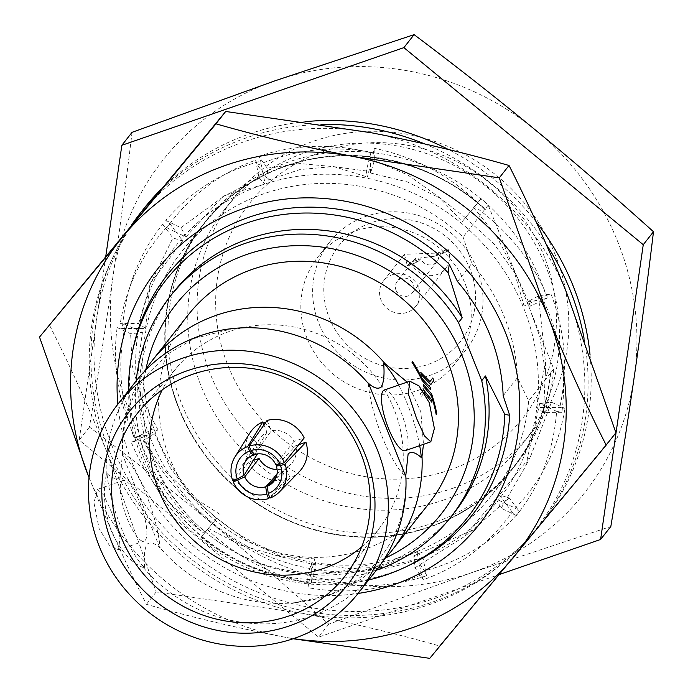 <?xml version="1.0" encoding="UTF-8"?>
<svg xmlns="http://www.w3.org/2000/svg" width="693" height="693" viewBox="0 0 693 693"><rect width="100%" height="100%" fill="white"/><g stroke="black" fill="none" stroke-linecap="round" stroke-linejoin="round"><path stroke-width="0.52" stroke-dasharray="3.46 2.6" d="M584.052 338.297A253.534 240.428 38.2 0 1 538.66 526.845A253.534 240.428 38.2 0 1 307.432 611.46A253.534 240.428 38.2 0 1 108.914 449.8A253.534 240.428 38.2 0 1 131.653 224.853M157.32 193.841A253.534 240.428 38.2 0 1 323.588 124.428M424.644 143.901A253.534 240.428 38.2 0 1 546.205 244.239M536.243 222.089A253.534 240.428 -141.8 0 0 448.449 149.523M305.518 121.656A253.534 240.428 -141.8 0 0 161.374 188.946M143.46 209.104A253.534 240.428 -141.8 0 0 112.015 445.868A253.534 240.428 -141.8 0 0 310.533 607.527A253.534 240.428 -141.8 0 0 541.761 522.903A253.534 240.428 -141.8 0 0 590.046 354.929M257.579 165.107C294.49 149.567 332.302 145.27 371.015 152.217L370.279 157.32C411.07 162.517 446.976 177.607 477.979 202.581L474.731 206.505C508.48 231.046 532.848 261.478 547.834 297.799L542.957 299.489C560.611 336.789 566.917 374.411 561.876 412.335L556.661 411.347C553.499 451.42 540.055 486.148 516.328 515.523L512.188 512.11C489.05 544.222 459.45 566.744 423.406 579.695L421.439 574.783C384.528 590.315 346.717 594.611 308.004 587.673L308.74 582.562C267.948 577.364 232.051 562.274 201.039 537.3L204.288 533.376C170.539 508.835 146.171 478.404 131.185 442.091L136.071 440.401C118.408 403.092 112.101 365.471 117.143 327.546L122.358 328.543C125.52 288.461 138.964 253.733 162.69 224.359L166.84 227.772C189.977 195.669 219.568 173.137 255.613 160.187L257.579 165.107L262.898 172.54L260.681 161.166L258.714 156.246C296.032 144.057 334.26 143.096 373.38 153.378L374.116 148.276C413.582 156.488 448.154 174.584 477.832 202.573L481.081 198.648C512.118 225.06 533.775 257.363 546.058 295.547L550.944 293.858C565.228 331.401 568.173 369.248 559.762 407.406L564.977 408.402C558.688 447.011 542.125 480.266 515.289 508.168L519.429 511.59C494.256 540.912 462.629 560.672 424.54 570.841L426.507 575.762C389.189 587.959 350.97 588.911 311.841 578.629L311.105 583.731C271.639 575.528 237.067 557.423 207.389 529.443L204.14 533.367C173.111 506.955 151.446 474.653 139.172 436.46L134.286 438.149C119.993 400.615 117.056 362.76 125.459 324.601L120.244 323.605C126.533 284.996 143.096 251.741 169.941 223.839L165.792 220.426C190.965 191.095 222.6 171.344 260.681 161.166M255.613 160.187L259.156 178.387L265.142 184.087L262.898 172.54L268.286 180.085L267.221 168.148L258.714 156.246M166.84 227.772L176.317 232.337L169.941 223.839M162.69 224.359L172.895 237.959L182.787 240.956L176.317 232.337L185.932 236.963L180.96 227.72L165.792 220.426M185.932 236.963L222.392 196.951L259.156 178.387M180.96 227.72L225.008 195.443L265.142 184.087M122.358 328.543L133.879 328.473L125.459 324.601M117.143 327.546L130.622 333.74L142.429 332.397L133.879 328.473L145.573 328.404L138.687 323.501L120.244 323.605M145.573 328.404L149.766 285.369L172.895 237.959M138.687 323.501L150.84 282.458L182.787 240.956M136.071 440.401L146.959 435.195L139.172 436.46M131.185 442.091L143.65 440.064L154.868 433.905L146.959 435.195L158.013 429.911L151.715 429.825L134.286 438.149M158.013 429.911L141.155 398.007L132.181 365.558L130.622 333.74M151.715 429.825L140.852 396.968L137.994 364.371L142.429 332.397M204.288 533.376L207.389 529.443M201.039 537.3L216.779 518.286L204.14 533.367M219.924 514.293L190.835 495.694L163.669 469.62L143.65 440.064M216.562 518.208L192.784 497.453L170.131 467.506L154.868 433.905M308.74 582.562L311.703 570.833L311.841 578.629M308.004 587.673L307.779 575.199L311.564 562.924L311.703 570.833L314.709 558.93L315.843 564.96L311.105 583.731M314.709 558.93L276.472 555.569L240.497 545.062L208.498 528.438M315.843 564.96L282.909 557.25L247.722 541.103L216.779 518.286M421.439 574.783L419.23 563.4L424.54 570.841M423.406 579.695L414.908 567.801L413.834 555.855L419.23 563.4L416.987 551.862L422.973 557.562L426.507 575.762M416.987 551.862L374.696 569.161L307.779 575.199M422.973 557.562L384.234 567.229L347.756 568.52L311.564 562.924M512.188 512.11L499.332 494.993L509.225 497.99L519.429 511.59M516.328 515.523L501.16 508.229L496.188 498.986L515.289 508.168M499.332 494.993L464.024 536.789L414.908 567.801M509.225 497.99L473.033 529.894L413.834 555.855M556.661 411.347L539.7 403.551L551.507 402.209L564.977 408.402M561.876 412.335L543.442 412.448L536.547 407.545L559.762 407.406M539.7 403.551L525.623 466.268L501.16 508.229M551.507 402.209L530.717 456.055L496.188 498.986M542.957 299.489L527.252 302.035L538.47 295.885L550.944 293.858M547.834 297.799L530.405 306.124L524.107 306.037L546.058 295.547M527.252 302.035L539.83 336.72L545.417 372.41L543.442 412.448M538.47 295.885L545.504 362.465L536.547 407.545M474.731 206.505L481.081 198.648M477.979 202.581L462.196 221.656L477.832 202.573M465.35 217.663L494.118 244.031L516.51 275.416L530.405 306.124M473.622 207.502L496.474 235.984L513.487 269.118L524.107 306.037M370.279 157.32L370.556 173.025L374.341 160.75L374.116 148.276M371.015 152.217L366.276 170.989L367.411 177.018L373.38 153.378M370.556 173.025L407.319 181.904L441.094 198.735L465.557 217.741M374.341 160.75L407.943 175.008L438.704 196.925L462.196 221.656M268.286 180.085L299.974 169.542L333.108 166.563L366.276 170.989M267.221 168.148L299.844 163.574L333.922 166.658L367.411 177.018M135.993 381.185A152.91 145.01 -141.8 0 0 106.324 474.922L106.999 473.527A64.761 17.559 70.9 0 0 120.851 526.949A64.761 17.559 70.9 0 0 144.672 567.706L143.399 567.602A152.91 145.01 -141.8 0 0 312.11 615.843A152.91 145.01 -141.8 0 0 376.212 570.443M405.873 476.697L405.786 475.615C406.661 507.778 398.25 534.996 380.544 557.267C366.762 574.869 348.406 587.785 325.467 596.006L295.175 602.65A152.91 145.01 -141.8 0 1 159.529 547.132L160.135 548.085A64.761 17.559 70.9 0 0 122.462 453.898L120.184 477.347C116.944 479.937 112.552 478.664 106.999 473.527M144.672 567.706C143.754 556.713 144.508 548.899 146.942 544.256C150.225 541.683 154.626 542.965 160.135 548.085M615.921 432.735L439.492 645.98C396.075 633.558 350.337 622.678 302.261 613.34A252.737 239.683 -141.8 0 0 429.608 604.547A252.737 239.683 -141.8 0 0 532.137 533.731A252.737 239.683 -141.8 0 0 566.909 293.486A252.737 239.683 -141.8 0 0 371.794 132.839A252.737 239.683 -141.8 0 0 141.918 212.448A252.737 239.683 -141.8 0 0 107.146 452.702C88.695 407.051 69.404 364.388 49.272 324.696M261.807 185.031A205.353 194.742 -141.8 0 0 150.251 437.777A205.353 194.742 -141.8 0 0 412.248 561.148A205.353 194.742 -141.8 0 0 523.804 308.411A205.353 194.742 -141.8 0 0 261.807 185.031M553.768 369.005A197.141 186.954 -141.8 0 1 516.077 464.379A197.141 186.954 -141.8 0 1 433.428 522.92A197.141 186.954 -141.8 0 1 208.047 450.874A197.141 186.954 -141.8 0 1 206.367 220.383A197.141 186.954 -141.8 0 1 289.016 161.85A197.141 186.954 -141.8 0 1 488.21 205.102L553.768 369.005L550.666 372.947L550.407 372.306L550.606 373.025A197.141 186.954 -141.8 0 1 512.915 468.399A197.141 186.954 -141.8 0 1 430.266 526.931A197.141 186.954 -141.8 0 1 204.877 454.894A197.141 186.954 -141.8 0 1 203.205 224.402A197.141 186.954 -141.8 0 1 285.854 165.861A197.141 186.954 -141.8 0 1 485.048 209.113L463.08 236.989A197.141 186.954 -141.8 0 0 263.886 193.737A197.141 186.954 -141.8 0 0 181.245 252.278A197.141 186.954 -141.8 0 0 182.917 482.77A197.141 186.954 -141.8 0 0 408.307 554.807A197.141 186.954 -141.8 0 0 490.947 496.275A197.141 186.954 -141.8 0 0 528.646 400.9L517.489 377.598L503.179 395.764M117.862 404.192A205.353 194.742 -141.8 0 0 358.082 593.451M410.195 564.795A194.057 184.026 38.2 0 1 390.783 572.808A194.057 184.026 38.2 0 1 197.401 532.648A194.057 184.026 38.2 0 1 133.524 346.821M476.845 268.555A86.876 82.389 -141.8 0 0 408.818 213.158A86.876 82.389 -141.8 0 0 329.582 242.16A86.876 82.389 -141.8 0 0 318.806 323.293A86.876 82.389 -141.8 0 0 386.833 378.69A86.876 82.389 -141.8 0 0 466.068 349.688A86.876 82.389 -141.8 0 0 476.845 268.555M307.016 338.253A86.876 82.389 38.2 0 1 317.792 257.12A86.876 82.389 38.2 0 1 397.028 228.118A86.876 82.389 38.2 0 1 465.055 283.515A86.876 82.389 38.2 0 1 454.279 364.648A86.876 82.389 38.2 0 1 375.043 393.65A86.876 82.389 38.2 0 1 307.016 338.253M446.5 251.377L444.646 252.763L404.478 254.314L407.302 265.688L410.784 262.231L420.842 258.749A9.477 8.992 -141.8 0 0 428.265 264.795A9.477 8.992 -141.8 0 0 436.911 261.633A9.477 8.992 -141.8 0 0 438.08 252.78L448.146 249.298L446.5 251.377L436.443 254.859L438.08 252.78M418.364 287.093A20.539 19.473 -141.8 0 0 402.286 274.004A20.539 19.473 -141.8 0 0 383.558 280.856A20.539 19.473 -141.8 0 0 381.011 300.034A20.539 19.473 -141.8 0 0 397.089 313.123A20.539 19.473 -141.8 0 0 415.817 306.271A20.539 19.473 -141.8 0 0 418.364 287.093M470.088 269.179A77.399 73.406 -141.8 0 0 371.335 222.678A77.399 73.406 -141.8 0 0 329.288 317.94A77.399 73.406 -141.8 0 0 428.04 364.449A77.399 73.406 -141.8 0 0 470.088 269.179M396.032 290.246A9.477 8.992 -141.8 0 0 403.447 296.292A9.477 8.992 -141.8 0 0 412.092 293.13A9.477 8.992 -141.8 0 0 413.271 284.277A9.477 8.992 -141.8 0 0 405.847 278.231A9.477 8.992 -141.8 0 0 397.202 281.401A9.477 8.992 -141.8 0 0 396.032 290.246M420.842 258.749L417.377 262.205L415.176 258.584L434.572 256.245L436.443 254.859M449.688 470.01A173.761 164.778 -141.8 0 0 544.083 256.15A173.761 164.778 -141.8 0 0 322.392 151.758A173.761 164.778 -141.8 0 0 227.997 365.618A173.761 164.778 -141.8 0 0 449.688 470.01M452.364 488.418A189.553 179.756 -141.8 0 0 531.834 432.129A189.553 179.756 -141.8 0 0 530.223 210.499A189.553 179.756 -141.8 0 0 313.505 141.233A189.553 179.756 -141.8 0 0 234.043 197.514A189.553 179.756 -141.8 0 0 235.646 419.144A189.553 179.756 -141.8 0 0 452.364 488.418M443.061 500.225A189.553 179.756 -141.8 0 0 522.531 443.944A189.553 179.756 -141.8 0 0 520.919 222.314A189.553 179.756 -141.8 0 0 304.201 153.04A189.553 179.756 -141.8 0 0 224.731 209.329A189.553 179.756 -141.8 0 0 226.342 430.959A189.553 179.756 -141.8 0 0 443.061 500.225M488.21 205.102L485.109 209.035A197.141 186.954 -141.8 0 0 285.914 165.783A197.141 186.954 -141.8 0 0 203.266 224.315A197.141 186.954 -141.8 0 0 204.946 454.816A197.141 186.954 -141.8 0 0 430.327 526.853A197.141 186.954 -141.8 0 0 512.976 468.321A197.141 186.954 -141.8 0 0 550.666 372.947M485.048 209.113L485.36 209.676A196.821 186.651 -141.8 0 0 286.027 166.077A196.821 186.651 -141.8 0 0 203.517 224.515A196.821 186.651 -141.8 0 0 205.189 454.643A196.821 186.651 -141.8 0 0 430.214 526.567A196.821 186.651 -141.8 0 0 512.725 468.121A196.821 186.651 -141.8 0 0 550.407 372.306M485.299 209.754A196.821 186.651 -141.8 0 0 285.966 166.155A196.821 186.651 -141.8 0 0 203.456 224.593A196.821 186.651 -141.8 0 0 205.128 454.721A196.821 186.651 -141.8 0 0 430.154 526.645A196.821 186.651 -141.8 0 0 512.664 468.199A196.821 186.651 -141.8 0 0 550.346 372.384M173.865 291.762A178.499 169.274 -141.8 0 0 175.381 500.467A178.499 169.274 -141.8 0 0 379.452 565.696A178.499 169.274 -141.8 0 0 454.287 512.69M128.534 390.653A191.918 181.999 -141.8 0 0 368.754 579.911M136.2 380.925A178.499 169.274 -141.8 0 0 375.736 570.417A178.499 169.274 -141.8 0 0 376.42 570.183M145.937 369.213A169.023 160.282 -141.8 0 0 202.754 529.798A169.023 160.282 -141.8 0 0 370.4 564.102A169.023 160.282 -141.8 0 0 385.525 557.969M106.324 474.922C102.642 491.796 104.305 510.568 111.313 531.219C120.374 550.753 131.064 562.881 143.399 567.602M368.2 383.064A64.761 17.559 70.9 0 0 382.051 436.486A64.761 17.559 70.9 0 0 405.873 477.252M430.734 384.476L433.818 380.561A152.91 145.01 -141.8 0 0 432.77 377.962M429.937 381.583L420.798 372.453M424.255 392.732L421.439 396.301A152.936 145.036 -141.8 0 0 420.391 393.702L422.834 390.601L420.365 393.711A152.91 145.01 38.2 0 1 421.405 396.309L424.272 392.68M431.886 402.338L431.687 399.887L423.449 389.795M436.218 414.691L436.781 413.981A152.91 145.01 -141.8 0 0 431.609 393.996L423.44 384.554M430.596 389.769L430.266 387.361L422.106 378.629A152.91 145.01 -141.8 0 0 412.508 361.477M428.603 503.941A152.91 145.01 38.2 0 1 364.501 549.341A152.91 145.01 38.2 0 1 189.683 493.468A152.91 145.01 38.2 0 1 188.383 314.683M407.163 382.12L420.842 411.85L423.501 444.334M295.175 602.65A152.91 145.01 -141.8 0 0 328.239 595.365A152.91 145.01 -141.8 0 0 383.792 559.823M111.703 512.56L120.019 537.309L118.52 549.947L109.277 545.209L99.108 528.551L93.945 502.685L97.531 489.353L103.785 495.157L111.703 512.56M127.269 518.797A32.069 8.697 70.9 0 0 144.057 541.103A32.069 8.697 70.9 0 0 139.865 502.815A32.069 8.697 70.9 0 0 123.068 480.5A32.069 8.697 70.9 0 0 127.269 518.797M405.258 450.649A32.069 8.697 70.9 0 0 401.065 412.352A32.069 8.697 70.9 0 0 384.269 390.046M361.677 546.89A129.296 122.609 -141.8 0 0 381.193 525.762A129.296 122.609 -141.8 0 0 394.066 409.234A129.296 122.609 -141.8 0 0 178.257 365.878A129.296 122.609 -141.8 0 0 162.292 389.795M550.606 373.025L528.646 400.9M485.36 209.676L485.109 209.035M457.493 281.549L471.803 263.383L463.08 236.989M253.378 460.412L248.735 462.023A31.523 29.894 -141.8 0 0 285.837 479.495L281.687 469.109A20.236 19.187 38.2 0 1 277.105 469.559M267.091 420.434L271.249 430.812A20.236 19.187 38.2 0 1 293.884 441.476L304.192 437.907M249.93 432.978A31.523 29.894 -141.8 0 0 247.011 457.709L257.32 454.14M257.268 453.932A20.236 19.187 38.2 0 1 259.433 439.059A20.236 19.187 38.2 0 1 266.961 432.302L263.99 424.861M298.77 444.689L295.608 445.79A20.236 19.187 38.2 0 1 291.051 463.972A20.236 19.187 38.2 0 1 285.966 467.628L290.124 478.014A31.523 29.894 -141.8 0 0 299.185 471.786M122.462 453.898L122.453 454.452A152.91 145.01 -141.8 0 1 144.542 371.327M159.529 547.132L122.453 454.452M419.672 445.651A64.761 17.559 70.9 0 0 398.692 385.057M105.804 256.141L79.193 440.055L318.563 637.144L499.298 574.549M132.068 132.32C120.721 226.923 106.505 325.173 89.414 427.079C172.081 489.119 251.871 554.816 328.785 624.168L471.994 572.557L610.828 526.489M275.268 80.709A268.537 254.66 -141.8 0 0 129.383 411.218A268.537 254.66 -141.8 0 0 471.994 572.557A268.537 254.66 -141.8 0 0 617.879 242.048A268.537 254.66 -141.8 0 0 275.268 80.709M328.785 624.168L318.563 637.144M89.414 427.079L79.193 440.055M410.784 262.231A20.539 19.473 -141.8 0 0 426.862 275.329A20.539 19.473 -141.8 0 0 445.59 268.477A20.539 19.473 -141.8 0 0 448.146 249.298M254.643 454.461L271.249 430.812M293.884 441.476L275.632 464.345M247.011 457.709L232.718 480.535M266.961 432.302L253.863 453.612M285.837 479.495L269.698 497.323M276.966 474.35L281.687 469.109M235.057 479.712L248.735 462.023M285.966 467.628L276.048 477.564M277.98 464.232L295.608 445.79M269.993 498.085L290.124 478.014M517.489 377.598A186.4 176.767 -141.8 0 0 471.803 263.383M88.539 476.325C106.748 521.439 126.048 564.111 146.422 604.331C189.839 616.753 235.577 627.633 283.654 636.962A252.737 239.683 -141.8 0 0 293.468 638.643M89.05 477.59A252.737 239.683 -141.8 0 0 283.654 636.962L293.156 638.747M302.261 613.34L156.168 591.961L107.146 452.702A252.737 239.683 -141.8 0 0 302.261 613.34M439.492 645.98L429.747 658.35M156.168 591.961L146.422 604.331M409.147 264.31L419.204 260.828M225.008 195.443L222.392 196.951M150.84 282.458L149.766 285.369M140.852 396.968L141.155 398.007M192.784 497.453L190.835 495.694M282.909 557.25L276.472 555.569M384.234 567.229L374.696 569.161M473.033 529.894L464.024 536.789M530.717 456.055L525.623 466.268M545.504 362.465L545.417 372.41M513.487 269.118L516.51 275.416M438.704 196.925L441.094 198.735M333.922 166.658L333.108 166.563M538.66 526.845L541.761 522.903M233.16 328.499L194.144 338.522L168.33 353.621L147.782 373.882C130.085 396.153 121.673 423.371 122.548 455.535M329.582 242.16L317.792 257.12M404.469 254.314L383.558 280.856M436.911 261.633L412.092 293.13M531.834 432.129L522.531 443.944M206.367 220.383L203.266 224.315M118.52 549.947L144.057 541.103M178.257 365.878L140.731 409.312M203.205 224.402L181.245 252.278M512.915 468.399L490.947 496.275M381.193 525.762L347.756 572.409M97.531 489.345L123.068 480.5M516.077 464.379L512.976 468.321M234.043 197.514L224.731 209.329M407.302 265.696L417.377 262.205M434.572 256.245L444.646 252.763M415.176 258.584L397.202 281.401M445.59 268.477L415.817 306.271M466.068 349.688L454.279 364.648M245.547 461.278L259.433 439.059M272.704 482.666L291.051 463.972"/><path stroke-width="1.04" d="M131.653 224.853A253.534 240.428 38.2 0 1 140.358 213.046A253.534 240.428 38.2 0 1 157.32 193.841M323.588 124.428A253.534 240.428 38.2 0 1 424.644 143.901M546.205 244.239A253.534 240.428 38.2 0 1 570.105 290.081A253.534 240.428 38.2 0 1 584.052 338.297M590.046 354.929A253.534 240.428 -141.8 0 0 573.206 286.148A253.534 240.428 -141.8 0 0 536.243 222.089M448.449 149.523A253.534 240.428 -141.8 0 0 305.518 121.656M161.374 188.946A253.534 240.428 -141.8 0 0 143.46 209.104L140.358 213.046M383.792 559.823A152.91 145.01 -141.8 0 0 392.342 549.965L428.603 503.941A152.91 145.01 38.2 0 0 427.304 325.164A152.91 145.01 38.2 0 0 252.486 269.282A152.91 145.01 38.2 0 0 188.383 314.683L152.122 360.706A152.91 145.01 -141.8 0 1 216.225 315.306A152.91 145.01 -141.8 0 1 384.936 363.548L383.662 363.444C384.58 374.428 383.818 382.241 381.384 386.893C378.144 389.475 373.744 388.193 368.2 383.064L368.806 384.017A152.91 145.01 -141.8 0 0 233.16 328.499A152.91 145.01 -141.8 0 0 200.095 335.784A152.91 145.01 -141.8 0 0 135.993 381.185L118.278 403.664A152.91 145.01 -141.8 0 0 119.577 582.449A152.91 145.01 -141.8 0 0 294.395 638.322A152.91 145.01 -141.8 0 0 358.498 592.922A152.91 145.01 -141.8 0 0 357.198 414.137A152.91 145.01 -141.8 0 0 182.38 358.264A152.91 145.01 -141.8 0 0 118.278 403.664M358.498 592.922L376.212 570.443A152.91 145.01 -141.8 0 0 405.873 476.697L368.806 384.017M423.501 444.334L422.002 456.228L421.335 457.623C415.809 452.503 411.408 451.23 408.142 453.802L405.786 475.615M293.156 638.747L429.747 658.35L606.176 445.105C585.802 404.885 566.51 362.222 548.293 317.108L499.281 177.85L353.187 156.462A252.737 239.683 -141.8 0 0 225.84 165.263A252.737 239.683 -141.8 0 0 123.302 236.07L39.518 337.067L88.539 476.325A252.737 239.683 -141.8 0 0 89.05 477.59M293.468 638.643A252.737 239.683 -141.8 0 0 513.53 557.354A252.737 239.683 -141.8 0 0 548.293 317.108A252.737 239.683 -141.8 0 0 353.187 156.462C304.998 147.107 259.26 136.226 215.956 123.83L123.302 236.07A252.737 239.683 -141.8 0 0 88.539 476.325M358.082 593.451A205.353 194.742 -141.8 0 0 393.633 584.771A205.353 194.742 -141.8 0 0 505.197 332.034A205.353 194.742 -141.8 0 0 243.2 208.654A205.353 194.742 -141.8 0 0 117.862 404.192M458.497 322.566L462.214 317.836L448.154 272.739A191.918 181.999 -141.8 0 0 246.413 223.12A191.918 181.999 -141.8 0 0 132.588 351.143L133.524 346.821A194.057 184.026 38.2 0 1 248.614 217.377A194.057 184.026 38.2 0 1 449.255 264.224L457.493 281.549A186.4 176.767 -141.8 0 1 503.179 395.764L509.676 415.298A194.057 184.026 38.2 0 1 410.195 564.795L406.211 566.718A191.918 181.999 -141.8 0 0 504.799 414.362L485.464 375.961L481.739 380.682L458.497 322.566A178.499 169.274 -141.8 0 0 244.967 243.486A178.499 169.274 -141.8 0 0 170.14 296.483A178.499 169.274 -141.8 0 0 136.2 380.925M376.42 570.183A178.499 169.274 -141.8 0 0 450.563 517.42L454.287 512.69A178.499 169.274 -141.8 0 0 485.464 375.961M368.754 579.911A191.918 181.999 -141.8 0 0 387.006 574.636A191.918 181.999 -141.8 0 0 406.211 566.718M462.214 317.836A178.499 169.274 -141.8 0 0 248.692 238.764A178.499 169.274 -141.8 0 0 173.865 291.762L170.14 296.483M132.588 351.143A191.918 181.999 -141.8 0 0 128.534 390.653M385.525 557.969A169.023 160.282 -141.8 0 0 458.922 348.362A169.023 160.282 -141.8 0 0 246.578 254.53A169.023 160.282 -141.8 0 0 145.937 369.213M450.563 517.42A178.499 169.274 -141.8 0 0 481.739 380.682M111.668 542.177A139.319 132.12 38.2 0 1 187.361 370.703A139.319 132.12 38.2 0 1 365.107 454.409A139.319 132.12 38.2 0 1 289.423 625.883A139.319 132.12 38.2 0 1 111.668 542.177M120.946 536.633A131.895 125.087 38.2 0 1 140.731 409.312A131.895 125.087 38.2 0 1 360.88 453.543A131.895 125.087 38.2 0 1 347.756 572.409A131.895 125.087 38.2 0 1 226.983 621.205A131.895 125.087 38.2 0 1 120.946 536.633M421.361 374.774L430.734 384.476L421.361 374.774L420.798 372.453L429.937 381.583L432.804 377.954L429.929 381.574M423.449 389.795L422.825 390.583L423.449 389.795M424.272 392.68L431.912 402.33L424.255 392.732M431.453 395.85L423.899 386.911L423.44 384.554L423.873 386.928L431.427 395.868A152.91 145.01 38.2 0 1 436.218 414.691L436.252 414.674A152.936 145.036 -141.8 0 0 431.453 395.85L431.427 395.868M422.072 380.448L430.596 389.769L422.072 380.448A152.936 145.036 -141.8 0 0 411.971 362.17L411.945 362.179A152.91 145.01 38.2 0 1 422.072 380.448M411.971 362.17L412.508 361.477L411.945 362.179M384.936 363.548L407.163 382.12M392.342 549.965A152.91 145.01 -141.8 0 0 422.002 456.228M409.814 381.202L384.269 390.046A32.069 8.697 70.9 0 0 388.47 428.335A32.069 8.697 70.9 0 0 405.258 450.649L430.803 441.805L434.39 428.465L429.227 402.598L419.066 385.958L409.814 381.202L408.307 393.823L416.632 418.589L424.566 436.018L430.795 441.796M162.292 389.795A129.296 122.609 -141.8 0 0 158.87 490.687A129.296 122.609 -141.8 0 0 361.677 546.89M509.676 415.298L504.799 414.362M448.154 272.739L449.255 264.224M277.105 469.559A20.236 19.187 38.2 0 1 259.043 458.454L253.378 460.412M284.425 462.629L304.192 437.907A31.523 29.894 -141.8 0 0 267.091 420.434L249.168 446.032L251.022 450.528L254.643 454.461A17.377 16.476 -141.8 0 1 275.632 464.345L279.946 464.145L284.425 462.629A28.43 26.966 -141.8 0 0 249.168 446.032M263.99 424.861L262.812 421.916A31.523 29.894 -141.8 0 0 249.93 432.978L234.927 456.99A28.43 26.966 -141.8 0 0 232.718 480.535L237.266 478.932L244.066 475.268L257.32 454.14A20.236 19.187 38.2 0 1 257.268 453.932M276.048 477.564L267.359 486.243L268.208 493.503L269.993 498.085A28.43 26.966 -141.8 0 0 279.357 491.995L299.185 471.786A31.523 29.894 -141.8 0 0 305.925 442.221L298.77 444.689M152.122 360.706A152.91 145.01 -141.8 0 0 144.542 371.327M423.466 384.546L431.635 393.988A152.936 145.036 38.2 0 1 436.807 413.972L436.252 414.674M423.475 389.787L431.722 399.878L431.912 402.33M412.534 361.469A152.936 145.036 38.2 0 1 422.132 378.621L430.292 387.352L430.622 389.761M432.804 377.954A152.936 145.036 38.2 0 1 433.844 380.552L430.76 384.468M421.387 374.766L420.824 372.444M421.335 457.623A64.761 17.559 70.9 0 0 419.672 445.651M398.692 385.057A64.761 17.559 70.9 0 0 383.662 363.444M499.298 574.549L600.606 539.466L643.26 244.707L403.88 47.626L121.847 145.296L105.804 256.141M600.606 539.466L610.828 526.489C627.919 424.584 642.134 326.334 653.482 231.739C576.567 162.387 496.768 96.691 414.102 34.65L275.268 80.709L132.068 132.32L121.847 145.296M653.482 231.739L643.26 244.707M414.102 34.65L403.88 47.626M279.946 464.145A23.475 22.263 -141.8 0 0 251.022 450.528M253.863 453.612L252.997 455.032L249.584 451.03A23.475 22.263 -141.8 0 0 237.266 478.932M252.997 455.032A17.377 16.476 -141.8 0 0 245.547 461.278A17.377 16.476 -141.8 0 0 244.066 475.268M249.584 451.03L247.73 446.526A28.43 26.966 -141.8 0 0 234.927 456.99M247.73 446.526L262.812 421.916M259.043 458.454L244.724 476.931L233.298 481.981A28.43 26.966 -141.8 0 0 268.555 498.588L266.77 493.996L265.714 486.815L276.966 474.35M237.846 480.379A23.475 22.263 -141.8 0 0 266.77 493.996M244.724 476.931A17.377 16.476 -141.8 0 0 265.714 486.815M269.698 497.323L268.555 498.588M233.298 481.981L235.057 479.712M267.359 486.243A17.377 16.476 -141.8 0 0 272.704 482.666A17.377 16.476 -141.8 0 0 276.29 465.999L277.98 464.232M305.925 442.221L285.005 464.076L280.526 465.601L276.29 465.999M279.357 491.995A28.43 26.966 -141.8 0 0 285.005 464.076M268.208 493.503A23.475 22.263 -141.8 0 0 280.526 465.601M39.518 337.067L225.701 111.46L371.794 132.839C419.975 142.204 465.722 153.084 509.026 165.48C529.157 205.163 548.449 247.834 566.909 293.486L615.921 432.735L606.176 445.105M225.701 111.46L215.956 123.83M509.026 165.48L499.281 177.85"/></g></svg>
